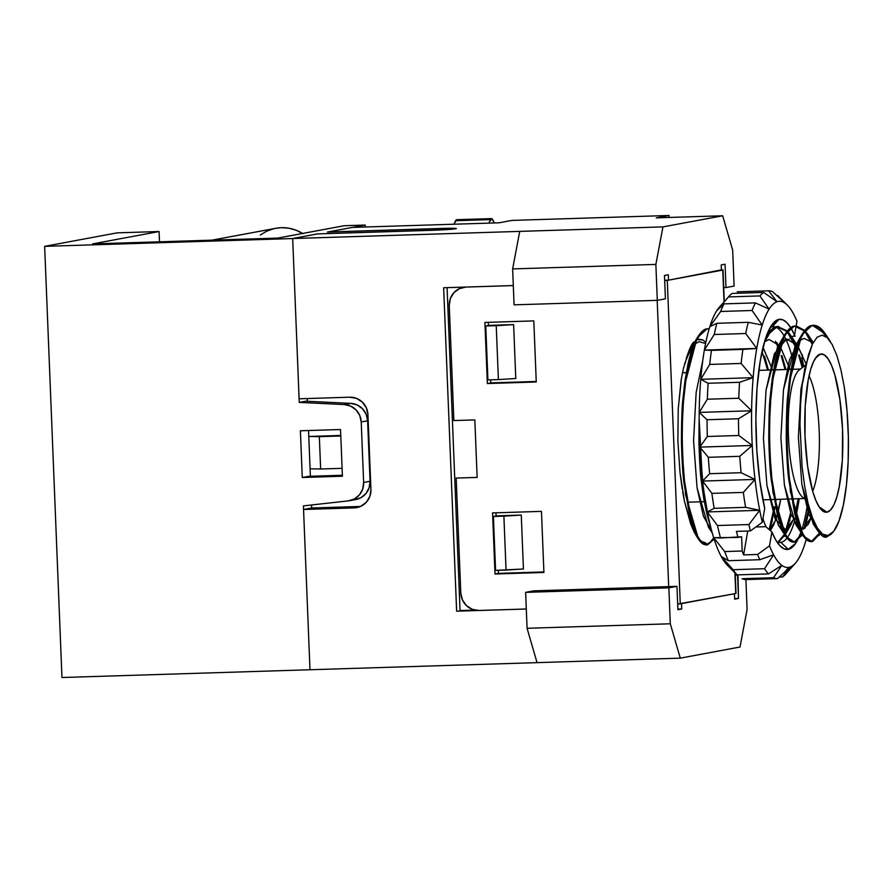 <?xml version="1.0" encoding="UTF-8"?>
<svg xmlns="http://www.w3.org/2000/svg" width="893" height="893" viewBox="0 0 893 893"><rect width="100%" height="100%" fill="white"/><g stroke="black" fill="none" stroke-linecap="round" stroke-linejoin="round"><path stroke-width="1.34" d="M780.917 542.408A107.964 25.752 88.2 0 0 786.979 538.055A107.964 25.752 -91.8 0 1 780.917 542.408L779.031 542.475L780.917 542.408A107.964 25.752 -91.8 0 1 779.98 542.509A107.964 25.752 -91.8 0 1 776.91 541.85A107.964 25.752 88.2 0 0 780.917 542.408L788.195 549.374L780.917 542.408M787.403 537.497A107.964 25.752 88.2 0 0 795.663 517.014A107.964 25.752 -91.8 0 1 787.403 537.497M796.054 515.417A107.964 25.752 88.2 0 0 799.213 498.696A107.964 25.752 -91.8 0 1 796.054 515.417M792.973 359.924A107.964 25.752 -91.8 0 1 792.984 359.935A107.964 25.752 88.2 0 0 784.456 336.572M784.043 335.835A107.964 25.752 88.2 0 0 775.883 327.184A107.964 25.752 -91.8 0 1 784.043 335.824M770.179 327.541A107.964 25.752 -91.8 0 1 772.255 326.782A107.964 25.752 -91.8 0 1 773.204 326.682A107.964 25.752 -91.8 0 1 775.492 327.039A107.964 25.752 88.2 0 0 772.255 326.782L778.953 319.381A115.164 27.471 -91.8 0 1 790.729 327.675M801.869 357.993L802.439 354.722L801.869 357.993A115.164 27.471 -91.8 0 1 803.756 366.465M807.785 502.257A115.164 27.471 -91.8 0 1 801.412 530.889L802.059 528.913M801.066 531.904A115.164 27.471 -91.8 0 1 797.46 540.31L801.066 531.904M735.419 573.261L737.071 574.88A143.952 34.336 -91.8 0 1 733.108 569.701L721.198 556.439L728.342 560.704A143.952 34.336 -91.8 0 1 724.714 551.561L713.663 537.653L737.998 537.452A143.952 34.336 -91.8 0 1 736.435 531.38L750.399 530.944A143.952 34.336 -91.8 0 1 748.914 524.548L717.481 525.53A143.952 34.336 88.2 0 0 720.528 537.999L741.614 536.782L742.183 551.014A143.952 34.336 -91.8 0 0 743.623 554.91L747.742 531.022L743.623 554.91L757.599 554.464L769.509 545.846L771.898 531.982L775.794 540.042L779.879 545.701L784.043 548.838L788.195 549.374L795.596 543.435L796.936 541.27A115.164 27.471 -91.8 0 1 788.195 549.374A115.164 27.471 -91.8 0 1 780.337 546.17A115.164 27.471 -91.8 0 1 771.898 531.982L765.904 526.68A108.008 25.763 -91.8 0 1 762.946 518.654A108.008 25.763 -91.8 0 0 765.904 526.68L771.898 531.982L769.509 545.846L757.599 554.464L743.623 554.91A143.952 34.336 -91.8 0 1 742.183 551.014L724.714 551.561A143.952 34.336 88.2 0 0 728.342 560.704L759.787 559.71A143.952 34.336 -91.8 0 1 757.599 554.464A143.952 34.336 88.2 0 0 759.787 559.71L773.606 554.787L764.553 568.707L733.108 569.701A143.952 34.336 88.2 0 0 737.071 574.88L768.505 573.898A143.952 34.336 -91.8 0 1 764.553 568.707A143.952 34.336 88.2 0 0 768.505 573.898L781.81 565.369L773.517 577.715L742.083 578.697A143.952 34.336 88.2 0 0 746.101 579.579L777.546 578.597A143.952 34.336 -91.8 0 1 773.517 577.715A143.952 34.336 88.2 0 0 777.546 578.597L790.149 567.01A133.157 31.768 -91.8 0 1 788.91 567.345L784.143 572.625L788.91 567.345A133.157 31.768 -91.8 0 1 781.81 565.369A133.157 31.768 -91.8 0 1 773.606 554.787A133.157 31.768 -91.8 0 1 769.509 545.846A133.157 31.768 88.2 0 0 773.606 554.787A133.157 31.768 88.2 0 0 781.81 565.369A133.157 31.768 88.2 0 0 788.91 567.345A133.157 31.768 88.2 0 0 790.149 567.01L782.469 576.967L779.254 577.068L782.469 576.967A143.952 34.336 88.2 0 0 785.907 573.92L795.429 563.148A133.157 31.768 -91.8 0 1 790.149 567.01A133.157 31.768 88.2 0 0 798.041 559.621A133.157 31.768 -91.8 0 1 795.429 563.148M790.975 328.077A115.164 27.471 -91.8 0 1 794.558 335.143L796.143 326.001L794.558 335.143L790.807 327.798L786.9 322.663L782.915 319.839L778.953 319.381L772.255 326.782A107.964 25.752 88.2 0 0 770.179 327.53M775.202 499.455L775.113 500.225M769.141 529.549L774.086 507.849M763.705 356.207L767.6 370.07L762.053 351.462M785.773 339.128A107.964 25.752 -91.8 0 1 791.421 354.287M769.811 331.504L768.706 330.388L769.822 331.504M781.989 355.637L785.885 369.49L781.989 355.637M779.064 347.578L776.854 342.521L779.064 347.578M793.073 502.301L793.497 498.886M786.03 532.652L791.131 514.558L786.03 532.652M778.328 542.341L784.947 535.007L778.328 542.341M784.456 534.36L777.892 542.23L784.512 534.226M790.595 512.995L785.204 532.674M792.671 498.908L792.582 499.678M781.163 355.66L785.07 369.523L781.163 355.66M775.414 341.305L778.685 348.739L775.414 341.305M768.449 330.957L769.42 332.006L768.449 330.957M764.531 356.184L768.426 370.048L764.531 356.184M774.912 507.827L770.034 529.326L774.912 507.827M775.604 502.848L776.028 499.433M812.663 491.183A64.776 15.449 88.2 0 0 819.272 433.261A64.776 15.449 88.2 0 0 809.047 375.864A64.776 15.449 -91.8 0 1 819.272 433.261A64.776 15.449 -91.8 0 1 812.663 491.183M826.963 512.18L819.182 506.967L826.963 512.18L823.234 511.343L819.528 507.492L815.99 500.794L812.753 491.496L807.652 466.604L805.006 436.61L805.218 406.092L808.265 379.681L810.71 369.322L813.668 361.408L817.006 356.251L820.611 354.052A79.176 18.887 -91.8 0 1 842.557 429.622A79.176 18.887 -91.8 0 1 826.963 512.18A79.176 18.887 -91.8 0 1 822.989 511.176A79.176 18.887 -91.8 0 1 804.906 433.708A79.176 18.887 -91.8 0 1 818.088 355.258A79.176 18.887 -91.8 0 1 820.611 354.052L824.328 354.889L828.034 358.74L831.573 365.438L834.81 374.736L839.911 399.629L842.557 429.622L842.345 460.141L839.297 486.551L836.853 496.91L833.906 504.824L830.557 509.981L826.963 512.18M815.733 357.836L820.611 354.052L815.733 357.836M813.735 325.409L811.882 325.543L819.048 327.72L826.371 336.94L823.569 332.553C818.859 326.782 814.963 324.449 811.882 325.543L812.708 325.521L811.882 325.543C808.846 325.588 805.363 328.903 801.412 335.478C798.052 341.651 795.161 350.123 792.75 360.917L789.747 377.728L787.682 396.202C786.845 402.14 786.365 416.16 786.242 438.251C786.733 457.249 787.581 471.013 788.776 479.574L794.558 512.828C797.036 522.718 799.793 530.152 802.818 535.13C805.72 539.885 808.712 541.995 811.804 541.437L812.63 541.415C810.174 542.386 807.172 540.287 803.644 535.108C800.608 530.118 797.851 522.684 795.384 512.805L789.602 479.541C788.608 473.937 787.771 460.163 787.068 438.229C787.057 419.141 787.537 405.132 788.508 396.168L790.562 377.706L793.576 360.895C795.976 350.101 798.867 341.617 802.238 335.444C805.453 329.55 808.946 326.235 812.708 325.521C817.731 324.583 822.844 328.892 828.034 338.458L828.034 338.458A107.964 25.752 88.2 0 1 828.068 338.525M840.927 369.881L844.331 387.328L840.927 369.881L836.808 355.358L832.153 344.475L827.152 337.61L822.062 335.165L817.095 337.241L812.474 343.928L804.894 368.106L802.215 384.783L800.575 403.87L799.983 424.577L802.081 466.704L804.66 486.294L808.109 503.641C808.891 509.278 811.748 517.717 816.693 528.957C820.622 535.309 823.904 538.01 826.527 537.061L832.912 532.306A102.572 24.468 -91.8 0 1 827.9 535.543L833.761 531.268L839.007 520.965L843.316 505.259L846.419 485.111L848.138 461.759L848.35 436.644L847.055 411.316L844.331 387.328A102.572 24.468 -91.8 0 1 832.912 532.306M682.453 372.783L686.27 372.671L682.453 372.783M758.838 370.383L769.476 370.048L758.838 370.383M774.432 369.903L791.075 369.378L774.432 369.903M791.901 369.345L800.396 369.077L791.901 369.345M811.369 541.515L819.439 533.143L811.804 541.437L812.63 541.415L810.956 541.538M793.899 542.062L795.161 541.962L802.394 534.516L795.161 541.962C792.705 542.933 789.702 540.834 786.175 535.655C783.139 530.665 780.393 523.231 777.915 513.352L772.132 480.088C771.15 474.484 770.302 460.721 769.599 438.776C769.587 419.699 770.067 405.679 771.039 396.726L773.104 378.252L776.117 361.442C778.517 350.648 781.397 342.164 784.768 335.991C787.994 330.097 791.477 326.782 795.239 326.068L794.413 326.09C791.388 326.146 787.894 329.45 783.942 336.025C780.582 342.198 777.703 350.681 775.291 361.464L772.278 378.275L770.212 396.749C769.375 402.687 768.895 416.707 768.773 438.798C769.275 457.796 770.112 471.571 771.306 480.121L777.1 513.375C779.578 523.265 782.324 530.699 785.349 535.677C788.251 540.432 791.243 542.542 794.335 541.984L793.486 542.084M765.792 337.867L766.908 335.801L776.943 326.637C773.773 326.581 770.056 330.321 765.792 337.867M777.77 326.615L787.28 330.957L777.77 326.615C774.331 326.101 770.012 331.136 764.821 341.706L770.559 331.571L777.77 326.615M794.335 541.984L801.925 533.802L794.335 541.984L785.907 536.548L772.914 492.121L768.773 438.798L771.496 384.213L784.367 335.255L794.413 326.09L796.266 325.956L794.413 326.09L804.359 330.901L795.864 325.99M804.783 331.403L812.273 344.341L805.531 332.341M819.964 533.768L812.63 541.415C803.89 541.727 796.746 525.095 791.209 491.541C786.275 461.458 785.661 415.401 789.792 383.633C794.502 348.17 802.137 328.803 812.708 325.521L825.411 333.982L828.034 338.458M807.942 334.529L805.185 330.879L812.708 343.448L807.942 334.529L813.21 342.499M796.266 325.956L804.749 330.41L795.239 326.068C784.668 329.35 777.033 348.728 772.322 384.191C768.203 415.948 768.806 462.005 773.74 492.088C779.276 525.642 786.42 542.274 795.161 541.962M778.808 326.503L776.943 326.637L786.889 331.459M798.632 355.113L802.215 367.67M787.313 331.95L796.154 348.181L788.061 332.888M803.946 528.812L808.946 507.213L803.946 528.812M804.961 528.232L809.449 509.2L804.961 528.243M790.472 335.076L787.715 331.426L796.534 347.031L790.472 335.076L797.17 345.2M802.907 367.123L799.458 355.09M699.152 419.007L698.906 440.997C699.409 459.984 700.246 473.759 701.44 482.309L703.974 499.924L707.234 515.574L710.884 527.83M708.049 515.54L702.266 482.287L699.889 448.063L703.874 494.287L708.015 515.406M706.575 544.797L707.836 544.708L714.099 539.026L707.836 544.708C705.37 545.679 702.378 543.569 698.851 538.39C695.814 533.411 693.057 525.977 690.59 516.098L684.808 482.834C683.815 477.23 682.966 463.456 682.263 441.522C682.252 422.434 682.732 408.414 683.703 399.461L685.768 380.998L688.782 364.188C691.182 353.394 694.062 344.91 697.433 338.737C700.659 332.843 704.153 329.528 707.903 328.803L707.077 328.836C704.052 328.881 700.558 332.196 696.607 338.771C693.247 344.932 690.367 353.416 687.956 364.21L684.942 381.021L682.877 399.495C682.04 405.433 681.571 419.453 681.448 441.544C681.939 460.542 682.777 474.306 683.982 482.856L689.764 516.121C692.242 525.999 695 533.434 698.025 538.423C700.916 543.178 703.907 545.288 707.01 544.73L706.162 544.83M709.176 328.769L707.903 328.803C697.344 332.096 689.697 351.462 684.987 386.926C680.868 418.694 681.471 464.751 686.404 494.834C691.952 528.388 699.085 545.009 707.836 544.708M706.843 544.496A107.964 25.752 88.2 0 0 713.697 537.765L710.281 542.252L705.85 544.763M317.674 233.91L437.045 230.104L451.478 229.054L453.142 228.541L446.143 228.418L327.396 232.091L439.903 228.563A17.637 0.625 177.7 0 1 453.343 228.63A17.637 0.625 177.7 0 1 452.84 228.798L451.478 229.054A17.637 0.625 177.7 0 1 430.18 230.372L317.674 233.91M117.162 232.85L159.088 231.533L159.501 241.813L159.088 231.533L117.162 232.85L44.65 246.345L61.963 677.519L537.05 662.639L61.963 677.519L44.65 246.345L117.162 232.85M260.265 235.026L266.761 231.164L273.883 228.686M275.569 228.329L281.351 227.693L288.874 228.217L296.175 230.249L302.961 233.687M209.152 240.686A39.593 38.421 79.5 0 1 214.811 240.072L277.69 238.096L344.229 225.717L365.192 225.058L365.27 227.001L365.192 225.058L344.229 225.717L277.69 238.096L214.811 240.072L92.548 243.912L159.088 231.533L92.548 243.912L214.811 240.072L207.343 241.065M317.406 233.91L292.67 238.52L299.099 398.803L349.755 397.206L356.497 398.367L362.312 402.084L366.342 407.8L367.938 414.631L370.941 489.375L369.892 496.296L366.342 502.246L360.828 506.32L354.197 507.894L303.553 509.49L309.983 669.772L303.553 509.49L311.657 507.983L311.534 504.98L311.657 507.983L360.56 506.443L311.657 507.983L303.553 509.49L303.408 505.896L303.553 509.49L354.197 507.894L359.265 506.956L354.197 507.894A17.994 17.458 79.5 0 0 370.941 489.375L367.938 414.631A17.994 17.458 79.5 0 0 349.755 397.206L299.099 398.803L299.255 402.397L305.652 401.203L299.255 402.397L292.67 238.52L519.726 231.387L44.65 246.345L292.67 238.554L317.406 233.91L429.924 230.383L317.406 233.91M352.4 227.402L327.653 232.013L447.661 228.295L456.089 228.452L452.07 229.211L429.924 230.383A21.231 0.759 177.7 0 0 455.564 228.798L455.731 228.764A21.231 0.759 177.7 0 0 456.345 228.563A21.231 0.759 177.7 0 0 440.16 228.474L327.653 232.013L352.4 227.402L499.12 222.803L352.4 227.402M728.844 296.487L719.323 307.248A133.157 31.768 88.2 0 0 716.711 310.775A133.157 31.768 88.2 0 0 709.812 326.704A133.157 31.768 88.2 0 0 704.365 350.078A133.157 31.768 88.2 0 0 700.748 379.313A133.157 31.768 88.2 0 0 699.197 412.41L707.345 399.216A143.952 34.336 -91.8 0 1 708.104 383.276L700.748 379.313L709.701 364.433A143.952 34.336 -91.8 0 1 711.464 350.38L704.365 350.078L714.233 334.507A143.952 34.336 -91.8 0 1 716.878 323.299L709.812 326.704L720.64 311.478A143.952 34.336 -91.8 0 1 723.977 303.877L716.711 310.775L728.476 296.911A143.952 34.336 -91.8 0 1 728.844 296.487A143.952 34.336 -91.8 0 1 732.282 293.44L763.727 292.446L776.999 301.745L768.639 290.817A143.952 34.336 -91.8 0 1 772.668 291.71A143.952 34.336 88.2 0 0 768.639 290.817L737.205 291.81L768.639 290.817L776.999 301.745L763.727 292.446A143.952 34.336 88.2 0 0 759.91 295.929A143.952 34.336 -91.8 0 1 763.727 292.446L732.282 293.44A143.952 34.336 88.2 0 0 728.476 296.911L759.91 295.929L769.107 309.134L755.422 302.883A143.952 34.336 88.2 0 0 752.073 310.496A143.952 34.336 -91.8 0 1 755.422 302.883L723.977 303.877A143.952 34.336 88.2 0 0 720.64 311.478L752.073 310.496L762.209 325.063L748.312 322.306A143.952 34.336 88.2 0 0 745.677 333.524A143.952 34.336 -91.8 0 1 748.312 322.306L716.878 323.299A143.952 34.336 88.2 0 0 714.233 334.507L745.677 333.524L756.762 348.437L742.909 349.397A143.952 34.336 88.2 0 0 741.134 363.451A143.952 34.336 -91.8 0 1 742.909 349.397L711.464 350.38A143.952 34.336 88.2 0 0 709.701 364.433L741.134 363.451L753.145 377.672L739.549 382.293A143.952 34.336 88.2 0 0 738.779 398.233A143.952 34.336 -91.8 0 1 739.549 382.293L708.104 383.276A143.952 34.336 88.2 0 0 707.345 399.216L738.779 398.233L751.605 410.769A133.157 31.768 -91.8 0 1 753.145 377.672A133.157 31.768 -91.8 0 1 756.762 348.437A133.157 31.768 -91.8 0 1 762.209 325.063A133.157 31.768 -91.8 0 1 769.107 309.134A133.157 31.768 -91.8 0 1 776.999 301.745A133.157 31.768 -91.8 0 1 785.338 303.397A133.157 31.768 -91.8 0 1 787.325 305.116A133.157 31.768 -91.8 0 1 793.553 313.968A133.157 31.768 -91.8 0 1 796.958 321.234L796.143 325.967L796.958 321.234A133.157 31.768 88.2 0 0 793.553 313.968A133.157 31.768 88.2 0 0 785.338 303.397A133.157 31.768 88.2 0 0 776.999 301.745A133.157 31.768 88.2 0 0 769.107 309.134A133.157 31.768 88.2 0 0 762.209 325.063A133.157 31.768 88.2 0 0 756.762 348.437A133.157 31.768 88.2 0 0 753.145 377.672A133.157 31.768 88.2 0 0 751.605 410.769A133.157 31.768 88.2 0 0 752.241 445.473A133.157 31.768 88.2 0 0 755.009 479.418A133.157 31.768 88.2 0 0 759.72 510.305A133.157 31.768 88.2 0 0 762.321 522.293L764.709 508.385L759.876 481.327L756.851 450.675L755.88 418.761L757.041 388.053L760.244 360.906L765.234 339.396L771.641 325.197L778.953 319.381A115.164 27.471 -91.8 0 0 773.327 323.009A115.164 27.471 -91.8 0 0 764.709 508.385L762.321 522.293A133.157 31.768 -91.8 0 1 759.72 510.305L748.914 524.548A143.952 34.336 88.2 0 0 750.399 530.944L762.321 522.293L750.399 530.944L736.435 531.38A143.952 34.336 -91.8 0 0 737.998 537.452L741.614 536.782L742.183 551.014L724.714 551.561L713.663 537.653A133.157 31.768 88.2 0 0 721.198 556.439A133.157 31.768 88.2 0 0 727.427 565.291L735.363 573.206M785.338 303.397L772.668 291.71L785.338 303.397L777.68 295.516L785.338 303.397M776.899 295.538L777.68 295.516L776.899 295.538M793.062 336.237L795.205 336.17L793.062 336.237M772.311 517.75A143.952 34.336 -91.8 0 1 771.842 521.01L772.4 520.999L771.842 521.01A143.952 34.336 88.2 0 0 772.311 517.717M789.87 520.44L789.032 520.474L789.87 520.44M774.22 506.934L775.046 506.911L774.22 506.934M811.19 515.339A133.157 31.768 -91.8 0 1 810.476 519.771A133.157 31.768 88.2 0 0 811.19 515.339M783.384 536.436L784.21 536.403L783.384 536.436M806.2 539.428A133.157 31.768 -91.8 0 1 804.939 543.703A133.157 31.768 -91.8 0 1 798.041 559.621A133.157 31.768 88.2 0 0 804.939 543.703A133.157 31.768 88.2 0 0 806.2 539.428M786.275 573.485A143.952 34.336 -91.8 0 1 782.469 576.967L790.149 567.01L777.546 578.597L746.101 579.579A143.952 34.336 -91.8 0 1 742.083 578.697L773.517 577.715L781.81 565.369L768.505 573.898L737.071 574.88M729.414 567.01A133.157 31.768 -91.8 0 1 721.198 556.439A133.157 31.768 -91.8 0 1 713.663 537.653L720.528 537.999A143.952 34.336 -91.8 0 1 717.481 525.53L707.323 511.946A133.157 31.768 88.2 0 0 713.663 537.653A133.157 31.768 -91.8 0 1 707.323 511.946L714.154 508.329L745.588 507.336A143.952 34.336 -91.8 0 1 743.333 492.4L711.888 493.382A143.952 34.336 88.2 0 0 714.154 508.329A143.952 34.336 -91.8 0 1 711.888 493.382L702.601 481.07A133.157 31.768 88.2 0 0 707.323 511.946A133.157 31.768 -91.8 0 1 702.601 481.07L709.645 473.703L741.09 472.71A143.952 34.336 -91.8 0 1 739.772 456.312L708.328 457.305A143.952 34.336 88.2 0 0 709.645 473.703A143.952 34.336 -91.8 0 1 708.328 457.305L699.833 447.114A133.157 31.768 88.2 0 0 702.601 481.07A133.157 31.768 -91.8 0 1 699.833 447.114L707.323 436.487L738.768 435.494A143.952 34.336 -91.8 0 1 738.478 418.761L707.044 419.743A143.952 34.336 88.2 0 0 707.323 436.487A143.952 34.336 -91.8 0 1 707.044 419.743L699.197 412.41A133.157 31.768 88.2 0 0 699.833 447.114A133.157 31.768 -91.8 0 1 699.197 412.41A133.157 31.768 -91.8 0 1 700.748 379.313A133.157 31.768 -91.8 0 1 704.365 350.078A133.157 31.768 -91.8 0 1 709.812 326.704A133.157 31.768 -91.8 0 1 716.711 310.775A133.157 31.768 -91.8 0 1 721.109 305.484M743.333 492.4A143.952 34.336 88.2 0 0 745.588 507.336L759.72 510.305A133.157 31.768 -91.8 0 1 755.009 479.418L743.333 492.4L711.888 493.382L702.601 481.07L709.645 473.703L741.09 472.71L755.009 479.418A133.157 31.768 -91.8 0 1 752.241 445.473L739.772 456.312A143.952 34.336 88.2 0 0 741.09 472.71L755.009 479.418L702.601 481.07L755.009 479.418L743.333 492.4M735.185 573.016L735.999 593.432L677.675 604.092L680.265 603.835L667.283 280.402L721.421 269.876L722.906 269.943L724.033 301.923L722.75 270.077L667.283 280.402L680.265 603.835L735.743 593.51L734.906 572.748L735.899 593.387M705.771 543.011L700.692 541.035L705.771 543.011L707.01 544.73L705.771 543.011M697.969 538.211L694.207 532.161L690.635 523.811L684.44 501.207L680.019 472.553L677.876 440.617L678.245 408.737L681.102 380.329L683.402 368.485L689.764 348.694L695.803 340.3M698.237 339.161L702.813 339.92L705.816 342.387L702.813 339.92L696.964 339.608M721.444 270.322L721.22 264.931L725.06 264.216L725.998 287.568L723.721 287.646L725.998 287.568L725.06 264.216L721.22 264.931L721.444 270.322L668.533 280.156L721.444 270.322M734.649 599.147L734.426 593.756L734.649 599.147L738.489 598.433L734.626 598.556L738.489 598.433L734.649 599.147M308.777 436.465L308.543 430.526L308.777 436.465L319.337 436.655L320.643 469.004L310.083 468.803L308.777 436.465L340.769 435.46L308.777 436.465L340.791 435.985L319.337 436.655L320.643 469.004L310.083 468.803L308.777 436.465M307.371 401.281L307.259 398.546L307.371 401.281M310.384 476.259L310.083 468.803L310.384 476.259M735.263 575.148L737.551 575.07L738.489 598.433L737.998 574.992L735.263 575.148M669.192 217.457L669.114 215.481L511.912 220.415L499.12 222.803L511.912 220.415L669.114 215.481L669.192 217.457M667.283 280.402L664.682 280.659L667.283 280.402M664.671 280.279L668.533 280.156L668.321 274.765L664.481 275.479L665.419 298.842L657.304 300.349L655.864 264.417L662.952 226.889L722.683 215.782L732.662 250.129L734.113 286.061L725.998 287.568L734.113 286.061L732.662 250.129L722.683 215.782L656.31 217.859L722.683 215.782L662.952 226.889L519.726 231.387L662.952 226.889L655.864 264.417L512.638 268.916L519.726 231.387L512.638 268.916L514.078 304.848L512.638 268.916L655.864 264.417L657.304 300.349L514.078 304.848L657.304 300.349L665.419 298.842L664.481 275.479L668.321 274.765L668.533 280.156L664.671 280.279M668.69 586.601L657.192 300.361L668.69 586.601M513.308 285.581L465.99 287.066L459.359 288.651L453.856 292.714L450.306 298.664L449.246 305.585L453.867 420.57L474.83 419.911L477.141 477.409L456.178 478.068L460.799 593.052L462.395 599.884L466.425 605.599L472.241 609.316L478.983 610.466L526.301 608.981L478.983 610.466A17.994 17.458 79.5 0 1 460.799 593.052L456.178 478.068L477.141 477.409L474.83 419.911L453.867 420.57L449.246 305.585A17.994 17.458 79.5 0 1 465.99 287.066L513.308 285.581M541.459 511.376L543.915 572.469L495.012 573.998L492.556 512.906L541.459 511.376L492.556 512.906L495.012 573.998L543.915 572.469L541.459 511.376M536.258 381.992L487.355 383.532L484.899 322.44L533.813 320.9L536.258 381.992L533.813 320.9L484.899 322.44L487.355 383.532L490.77 382.896L490.648 379.826L490.77 382.896L487.355 383.532L536.258 381.992M498.417 573.362L498.294 570.303L498.417 573.362L495.012 573.998L543.893 571.933L498.417 573.362M496.117 515.975L495.983 512.794L496.117 515.975M536.246 381.467L490.77 382.896L536.246 381.467M488.46 325.51L488.337 322.328L488.46 325.51M681.526 603.601L681.739 608.993L677.899 609.707L676.961 586.344L668.857 587.851L670.297 623.783L680.276 658.141L740.007 647.023L747.095 609.506L745.901 579.59L747.095 609.506L740.007 647.023L680.276 658.141L537.05 662.639L680.276 658.141L670.297 623.783L527.071 628.281L537.05 662.639L527.071 628.281L670.297 623.783L668.857 587.851L676.961 586.344L533.735 590.842L525.631 592.349L668.857 587.851L525.631 592.349L527.071 628.281L525.631 592.349L533.735 590.842L676.961 586.344L677.899 609.707L681.739 608.993L677.876 609.104L681.739 608.993L681.526 603.601M474.819 610.086L460.051 610.555L447.08 287.646L460.051 610.555L474.819 610.086M513.62 324.606L489.163 325.376L513.62 324.606L496.24 325.677L498.394 379.592L515.786 378.509L513.62 324.606L485.759 326.012L487.924 379.916L498.394 379.592L496.24 325.677L485.759 326.012L489.163 325.376L485.759 326.012L487.924 379.916L498.394 379.592L515.786 378.509L513.62 324.606M523.432 568.986L521.266 515.071L493.405 516.478L495.57 570.381L493.405 516.478L521.266 515.071L523.432 568.986L506.052 570.058L503.886 516.154L506.052 570.058L495.57 570.381L523.432 568.986M736.033 573.864L735.218 573.886L736.033 573.864M526.301 609.004L456.636 611.192L443.642 287.747L513.308 285.559L443.642 287.747L456.636 611.192L526.301 609.004M656.31 217.859L669.114 215.481L656.31 217.859M503.886 516.154L521.266 515.071L496.821 515.841L493.405 516.478L503.886 516.154M815.566 526.792L813.222 523.923L801.858 484.508L798.375 437.414L800.943 389.181L808.466 354.856L802.215 384.783L800.575 403.87L799.983 424.577L802.081 466.704L804.66 486.294L808.109 503.641L812.507 517.84L817.43 528.165L822.632 534.159L827.9 535.543A102.572 24.468 -91.8 0 1 808.109 503.641C808.879 509.222 811.737 517.661 816.693 528.957L818.1 531.302L826.527 537.061L831.372 534.036M806.424 498.428A64.776 15.449 -91.8 0 1 805.866 498.495A64.776 15.449 -91.8 0 1 804.314 498.216M805.296 365.248L799.168 370.048A64.776 15.449 88.2 0 0 788.385 434.232A64.776 15.449 88.2 0 0 803.175 497.613L807.384 500.493M342.097 468.334L320.643 469.004L342.097 468.334M456.703 219.711L453.89 224.221L455.597 220.705L490.525 219.611L488.828 223.127L491.63 218.618L494.365 222.949L492.791 219.79A10.794 2.579 -91.8 0 0 491.563 218.606L456.636 219.711A10.794 2.579 88.2 0 0 455.597 220.705L490.525 219.611A10.794 2.579 -91.8 0 1 491.563 218.606M811.882 325.543L801.836 334.708L788.965 383.666L786.242 438.251L790.383 491.563L803.376 536.001L811.804 541.437M784.902 533.389L790.595 513.006M699.152 419.018L703.048 494.309L710.895 527.863M708.529 328.724L707.077 328.836L697.042 338L684.161 386.959L681.448 441.544L685.578 494.856L698.572 539.283L707.01 544.73M697.645 537.787L695.68 534.84M692.309 528.076L684.44 501.207L682.687 491.864M682.152 488.627L680.019 472.553L677.876 440.617L678.245 408.737L681.504 377.884M684.529 364.076L690.155 349.978L693.649 345.111L686.204 358.696C689.485 348.683 692.03 343.146 693.839 342.086M694.988 343.827L699.264 341.673L705.582 343.526L699.264 341.673L694.988 343.827M712.313 533.099L708.417 527.216L697.065 487.801L693.571 440.707L696.149 392.474L702.724 360.884L696.149 392.474L693.571 440.707L697.065 487.801L703.416 516.199L711.676 530.844M763.258 499.834L763.102 500.861L763.258 499.834M762.99 347.433L772.557 369.914L763.158 347.701M777.937 513.408L780.728 499.276L775.838 520.117L769.364 529.739L773.528 525.151L777.502 514.982M764.855 341.628L769.13 339.474L779.678 345.792L769.13 339.474L764.855 341.628M780.225 346.551L790.026 369.367L780.225 346.551M795.395 512.861L798.197 498.729L794.971 514.435M782.313 341.081L786.599 338.927L797.148 345.245L786.599 338.927L774.343 353.84L766.015 390.286L763.437 438.508L766.931 485.602L775.146 518.967L785.516 529.672L790.986 524.604L793.218 519.793L785.516 529.672L783.072 529.471M782.034 528.969L778.283 525.017L766.931 485.602L763.437 438.508L766.015 390.286L777.49 347.232L780.973 342.365M797.695 346.004L805.787 363.395L798.096 346.596M811.603 516.634L802.974 529.125L800.541 528.924L802.974 529.125L808.455 524.057L811.603 516.634M799.503 528.422L795.752 524.47L784.4 485.055L780.906 437.961L783.485 389.739L794.96 346.685L798.442 341.818L789.479 359.946L783.485 389.739L780.906 437.961L784.4 485.055L790.975 514.1L799.503 528.422M799.782 340.534L804.068 338.38L813.065 342.756L804.068 338.38L799.782 340.534M819.953 533.757L812.63 541.415M836.808 355.358L832.153 344.475L827.152 337.61L822.062 335.165L817.095 337.241L812.474 343.928L808.466 354.856L800.943 389.181L798.375 437.414L801.858 484.508L808.634 514.1L817.385 528.109M752.241 445.473A133.157 31.768 -91.8 0 1 751.605 410.769L738.478 418.761A143.952 34.336 88.2 0 0 738.768 435.494L752.241 445.473L699.833 447.114L707.323 436.487L738.768 435.494L752.241 445.473L739.772 456.312L708.328 457.305L699.833 447.114L752.241 445.473M759.72 510.305L707.323 511.946L714.154 508.329L745.588 507.336L759.72 510.305L748.914 524.548L717.481 525.53L707.323 511.946L759.72 510.305M721.198 556.439L728.342 560.704L759.787 559.71L773.606 554.787L764.553 568.707L733.108 569.701L721.198 556.439M789.736 520.976L788.91 520.999L789.736 520.976M772.278 521.523L771.44 521.545L772.278 521.523M765.647 359.767L764.821 359.79L765.647 359.767M716.711 310.775L728.476 296.911L759.91 295.929L769.107 309.134L755.422 302.883L723.977 303.877L716.711 310.775M709.812 326.704L720.64 311.478L752.073 310.496L762.209 325.063L748.312 322.306L716.878 323.299L709.812 326.704M756.762 348.437L704.365 350.078L714.233 334.507L745.677 333.524L756.762 348.437L704.365 350.078L756.762 348.437M753.145 377.672L700.748 379.313L709.701 364.433L741.134 363.451L753.145 377.672L739.549 382.293L708.104 383.276L700.748 379.313L753.145 377.672M751.605 410.769L699.197 412.41L707.345 399.216L738.779 398.233L751.605 410.769L738.478 418.761L707.044 419.743L699.197 412.41L751.605 410.769M755.835 526.993L765.904 526.68L755.835 526.993M784.489 364.031L783.663 364.054L784.489 364.031M786.666 340.903L789.267 339.005M791.778 337.174L794.558 335.143M300.394 430.783L302.269 477.498L308.677 476.315L302.269 477.498L300.394 430.783L340.534 429.522L342.41 476.237L302.269 477.498L342.41 476.237L340.534 429.522L300.394 430.783M303.408 505.896L348.248 500.884L354.443 498.941L359.488 494.811L362.703 489.051L363.641 482.466L361.219 421.976L359.745 415.468L356.084 409.92L350.715 406.114L344.385 404.574L299.255 402.397L344.385 404.574L350.782 403.379L305.652 401.203L350.782 403.379L344.385 404.574A17.994 17.458 79.5 0 1 361.219 421.976L367.615 420.793A17.994 17.458 -100.5 0 0 350.782 403.379L357.111 404.931L362.48 408.737L366.152 414.274L367.615 420.793L361.219 421.976L363.641 482.466L370.048 481.271L367.615 420.793L370.048 481.271L363.641 482.466A17.994 17.458 79.5 0 1 348.248 500.884L303.408 505.896M352.635 227.402L365.192 225.058L352.635 227.402M302.615 233.464A39.593 38.421 -100.5 0 0 275.703 228.307L211.954 240.161M222.335 240.597L214.811 240.072M342.365 475.255L308.677 476.315L342.365 475.255M349.476 500.705L355.872 499.511A17.994 17.458 -100.5 0 0 370.048 481.271L369.11 487.868L365.884 493.628L360.839 497.758L354.655 499.689M682.464 372.738L686.282 372.627M758.838 370.338L773.617 369.881M774.443 369.858L791.075 369.334M791.901 369.3L800.452 369.032M708.116 328.724L708.942 328.702M787.325 305.116L779.377 297.202M463.724 287.289L464.818 287.088M723.006 269.987L724.279 301.644M687.643 502.201L704.287 501.687M762.901 499.846L774.153 499.488M774.968 499.466L791.611 498.941M792.437 498.908L804.526 498.528M818.1 531.302L813.222 523.923M801.836 334.708L794.96 346.685M803.376 536.001L795.752 524.47M784.367 335.255L777.49 347.232M785.907 536.548L778.283 525.017M766.864 335.88L765.759 337.8M697.042 338L690.155 349.978M698.572 539.283L696.596 536.302M770.369 530.632L773.528 525.151M784.11 536.581L784.98 535.052M785.405 534.327L790.986 524.604M801.579 536.034L802.416 534.561M819.037 535.487L819.997 533.813M825.411 333.982L830.445 341.606"/></g></svg>
